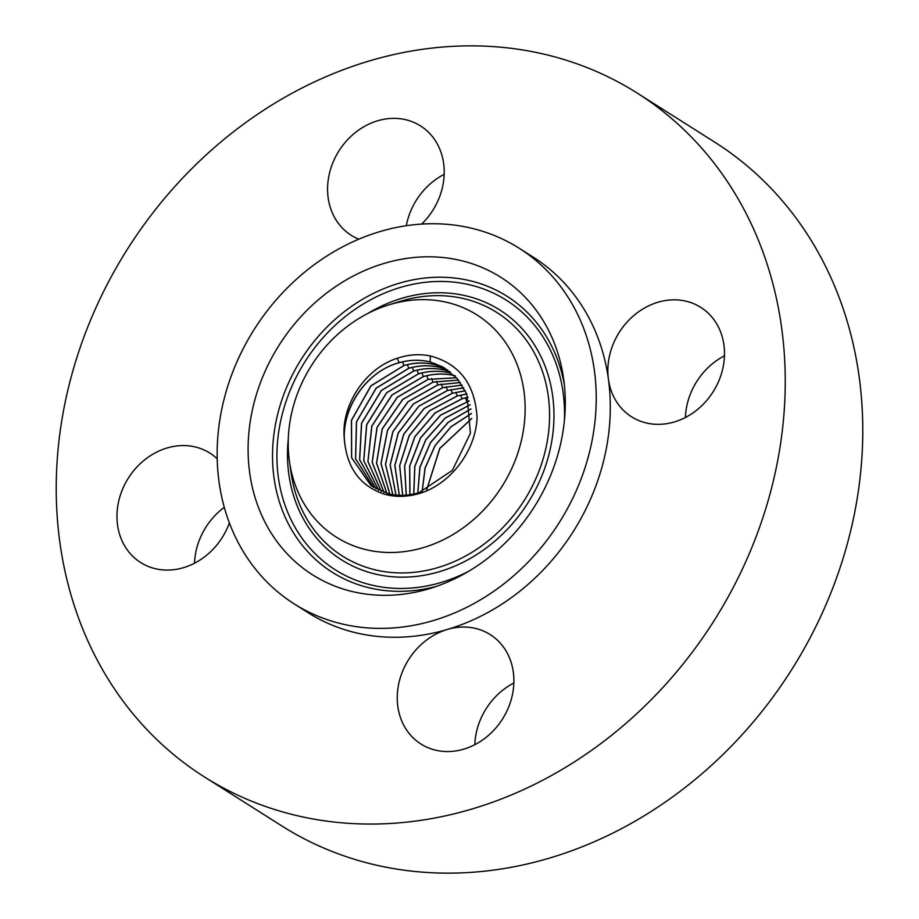<?xml version="1.0" encoding="UTF-8"?>
<svg xmlns="http://www.w3.org/2000/svg" width="919" height="919" viewBox="0 0 919 919"><rect width="100%" height="100%" fill="white"/><g stroke="black" fill="none" stroke-linecap="round" stroke-linejoin="round"><path stroke-width="1.38" d="M448.311 302.707A131.497 112.83 -57.7 0 0 388.657 304.936A131.497 112.83 -57.7 0 0 289.485 461.579A131.497 112.83 -57.7 0 0 365.061 549.424A131.497 112.83 -57.7 0 0 517.604 453.779A131.497 112.83 -57.7 0 0 448.311 302.707M345.372 447.289C349.369 470.999 362.178 486.553 383.774 493.962C394.067 497.018 404.819 497.156 416.043 494.365C447.967 486.978 475.502 452.803 477.076 417.835C475.157 384.406 459.58 363.775 430.345 355.94C419.512 353.769 408.53 354.527 397.387 358.249C364.682 368.485 340.26 406.508 344.43 439.627A69.258 59.425 -57.7 0 0 345.372 447.289C338.514 413.159 364.326 371.816 399.179 362.764C409.805 359.754 420.178 359.513 430.299 362.029L442.889 366.98M293.322 282.099A210.417 180.549 -57.7 0 0 294.137 603.84A210.417 180.549 -57.7 0 0 520.051 570.033A210.417 180.549 -57.7 0 0 519.246 248.279A210.417 180.549 -57.7 0 0 293.322 282.099M350.966 591.216A176.034 151.049 -57.7 0 0 430.827 588.217A176.034 151.049 -57.7 0 0 563.588 378.525A176.034 151.049 -57.7 0 0 462.406 260.916A176.034 151.049 -57.7 0 0 258.193 388.967A176.034 151.049 -57.7 0 0 350.966 591.216M513.87 683.001A64.744 55.554 -57.7 0 0 474.813 744.677M294.137 603.84L308.175 612.732A210.417 180.549 -57.7 0 0 447.381 629.446A64.744 55.554 -57.7 0 0 408.817 733.029A64.744 55.554 -57.7 0 0 420.936 743.999A64.744 55.554 -57.7 0 0 496.926 726.711A64.744 55.554 -57.7 0 0 502.325 645.563A64.744 55.554 -57.7 0 0 490.206 634.592A64.744 55.554 -57.7 0 0 447.381 629.446A210.417 180.549 -57.7 0 0 534.1 578.924A210.417 180.549 -57.7 0 0 608.424 379.237A64.744 55.554 -57.7 0 0 631.548 416.789A64.744 55.554 -57.7 0 0 701.059 406.382A64.744 55.554 -57.7 0 0 700.806 307.383A64.744 55.554 -57.7 0 0 631.296 317.79A64.744 55.554 -57.7 0 0 608.424 379.237A210.417 180.549 -57.7 0 0 533.284 257.182L519.246 248.279M724.471 355.791A64.744 55.554 -57.7 0 0 708.836 366.876A64.744 55.554 -57.7 0 0 685.425 417.467M224.259 507.345A64.744 55.554 -57.7 0 0 217.941 512.618A64.744 55.554 -57.7 0 0 194.529 563.209M217.171 458.753A64.744 55.554 -57.7 0 0 209.923 453.124A64.744 55.554 -57.7 0 0 140.4 463.532A64.744 55.554 -57.7 0 0 140.653 562.531A64.744 55.554 -57.7 0 0 210.164 552.124A64.744 55.554 -57.7 0 0 229.371 522.991M638.751 711.823A404.647 347.21 -57.7 0 0 637.189 93.072A404.647 347.21 -57.7 0 0 202.72 158.091A404.647 347.21 -57.7 0 0 204.282 776.842A404.647 347.21 -57.7 0 0 638.751 711.823M421.637 224.098A64.744 55.554 -57.7 0 0 432.642 136.885A64.744 55.554 -57.7 0 0 420.523 125.914A64.744 55.554 -57.7 0 0 344.533 143.203A64.744 55.554 -57.7 0 0 339.145 224.351A64.744 55.554 -57.7 0 0 351.265 235.321A64.744 55.554 -57.7 0 0 358.801 239.204M204.282 776.842L281.811 825.928A404.647 347.21 -57.7 0 0 716.28 760.909A404.647 347.21 -57.7 0 0 714.718 142.158L637.189 93.072M444.187 174.323A64.744 55.554 -57.7 0 0 406.278 225.729M471.746 418.536L439.822 448.472L426.749 489.701M426.669 489.735L439.73 448.415L471.746 418.432M471.504 413.516L451.114 426.761L435.169 445.577L425.164 467.989L422.154 491.573M422.074 491.608L425.06 467.978L435.078 445.52L451.068 426.68L471.493 413.424M417.858 492.975L419.96 467.266L430.517 442.671L448.208 422.372L470.965 408.955M417.777 492.998L419.857 467.254L430.425 442.613L448.15 422.292L470.953 408.875M413.803 493.997L414.86 466.404L425.876 439.753L445.221 418.122L470.195 404.785M413.722 494.008L414.768 466.381L425.784 439.696L445.164 418.053L470.183 404.705M409.863 494.709L409.633 466.002L420.465 437.881L440.592 415.089L469.207 400.856M409.943 494.698L409.736 466.002L420.58 437.892L440.706 415.135L469.218 400.925M406.255 495.134L404.659 465.887L414.894 436.732L435.181 412.941L462.131 398.766L468.081 397.33M406.187 495.146L404.567 465.887L414.791 436.709L435.078 412.895L462.039 398.708L468.058 397.272M402.648 495.33L399.627 465.646L409.196 435.491L429.598 410.69L457.191 395.94L466.76 393.918M402.717 495.33L399.719 465.646L409.3 435.514L429.701 410.724L457.283 395.986L466.783 393.975M399.317 495.307L394.894 465.301L403.786 434.25L424.256 408.495L452.447 393.217L465.359 390.839M399.26 495.307L394.802 465.301L403.682 434.227L424.153 408.461L452.343 393.171L465.336 390.782M396.043 495.088L390.184 464.865L398.329 432.952L418.834 406.255L447.599 390.449L463.808 387.898M395.986 495.077L390.093 464.853L398.226 432.929L418.731 406.221L447.507 390.403L463.785 387.841M392.884 494.686L385.555 464.336L392.941 431.631L413.447 404.015L442.763 387.68L462.142 385.13M392.827 494.675L385.475 464.325L392.838 431.608L413.343 403.969L442.659 387.634L462.119 385.072M389.84 494.112L381.029 463.727L387.6 430.276L408.082 401.752L437.915 384.912L460.373 382.522M389.782 494.089L380.948 463.716L387.496 430.253L407.967 401.718L437.812 384.866L460.339 382.476M386.899 493.365L376.595 463.05L382.315 428.897L402.729 399.501L433.079 382.143L458.512 380.087M386.842 493.354L376.514 463.038L382.212 428.874L402.625 399.455L432.975 382.097L458.466 380.041M384.05 492.481L372.241 462.303L377.077 427.507L397.399 397.238L428.231 379.375L456.548 377.789M383.993 492.458L372.161 462.291L376.974 427.484L397.295 397.192L428.128 379.329L456.502 377.755M381.293 491.435L367.968 461.51L371.885 426.094L392.091 394.963L423.383 376.606C434.227 373.516 444.865 373.263 455.296 375.848M381.236 491.412L367.887 461.499L371.781 426.083L391.976 394.929L423.28 376.56C434.147 373.47 444.773 373.206 455.192 375.791M378.628 490.241L363.775 460.649L366.738 424.681L386.784 392.7L418.547 373.838C429.345 370.759 439.937 370.518 450.287 373.08L450.184 373.022C439.833 370.46 429.253 370.713 418.444 373.792L386.681 392.666L366.635 424.658L363.694 460.637L378.582 490.218M412.252 367.428L413.596 371.023L381.385 390.403L361.523 423.234L359.582 459.718L376.02 488.885L359.662 459.73L361.627 423.257L381.5 390.437L413.699 371.069C424.463 368.014 434.997 367.761 445.29 370.311L450.103 371.781M413.596 371.023C424.406 367.968 434.94 367.715 445.187 370.265L450.069 371.747M373.585 487.438L355.619 458.765L356.549 421.821L376.216 388.174L408.863 368.301C419.615 365.257 430.092 365.015 440.293 367.554L447.794 370.047M373.539 487.403L355.55 458.753L356.457 421.798L376.112 388.14L408.748 368.255C419.501 365.211 429.977 364.958 440.19 367.497L447.748 370.012M344.43 439.627C341.983 407.025 366.991 371.207 399.064 362.706C409.748 359.708 420.121 359.455 430.184 361.971L442.855 366.957L457.088 378.41L466.898 394.24L470.413 433.251L452.366 470.344L419.11 492.595C408.737 495.789 398.593 496.191 388.68 493.836L371.15 485.783L351.655 457.742L351.517 420.374L370.954 385.911L404.015 365.532C414.71 362.511 425.141 362.258 435.296 364.786L445.382 368.45M371.15 485.783L351.586 457.731L351.426 420.362L370.839 385.877L403.912 365.486C414.595 362.454 425.015 362.201 435.192 364.728L445.336 368.416M430.184 361.971L430.345 355.94M468.966 571.113A159.642 136.977 122.3 0 1 370.196 584.725A159.642 136.977 122.3 0 1 286.073 401.316A159.642 136.977 122.3 0 1 471.263 285.189A159.642 136.977 122.3 0 1 564.427 420.316M436.536 586.345A163.329 140.147 122.3 0 1 367.968 587.517A163.329 140.147 122.3 0 1 281.892 399.868A163.329 140.147 122.3 0 1 471.378 281.053A163.329 140.147 122.3 0 1 564.323 384.487M288.29 438.949A147.89 126.902 -57.7 0 0 373.918 573.697A147.89 126.902 -57.7 0 0 545.484 466.128A147.89 126.902 -57.7 0 0 467.541 296.217A147.89 126.902 -57.7 0 0 367.692 313.54M388.657 304.936L399.903 301.455A144.191 123.732 122.3 0 1 465.313 299.008A144.191 123.732 122.3 0 1 541.302 464.669A144.191 123.732 122.3 0 1 374.033 569.562A144.191 123.732 122.3 0 1 291.151 473.228L289.485 461.579M465.531 397.881L466.875 401.477M460.683 395.113L462.039 398.708M455.835 392.344L457.191 395.94M450.999 389.576L452.343 393.171M446.152 386.807L447.507 390.403M441.315 384.039L442.659 387.634M436.468 381.27L437.812 384.866M431.62 378.502L432.975 382.097M426.784 375.733L428.128 379.329M421.936 372.965L423.28 376.56M450.218 371.862L450.184 373.022M417.088 370.196L418.444 373.792M445.221 369.047L445.187 370.265M440.224 366.29L440.19 367.497M407.404 364.659L408.748 368.255M435.215 363.522L435.192 364.728M402.556 361.891L403.912 365.486M387.749 494.996L388.68 493.836M418.892 493.583L419.11 492.595M397.387 358.249L399.064 362.706"/></g></svg>
